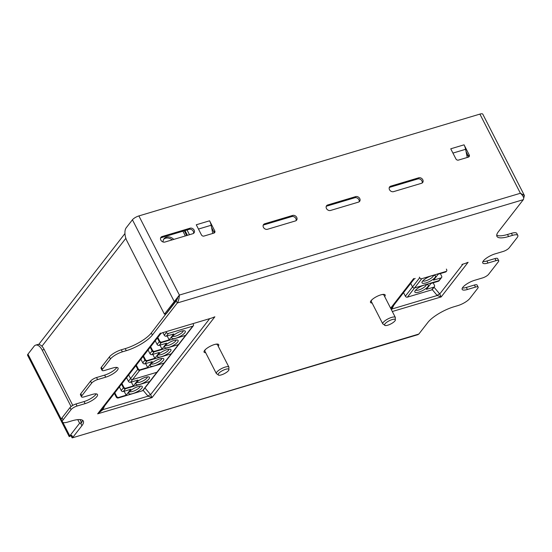 <?xml version="1.0" encoding="UTF-8"?>
<svg xmlns="http://www.w3.org/2000/svg" width="552" height="552" viewBox="0 0 552 552"><rect width="100%" height="100%" fill="white"/><g stroke="black" fill="none" stroke-linecap="round" stroke-linejoin="round"><path stroke-width="0.83" d="M173.735 239.409A6.81 5.513 37.9 0 0 164.047 238.733A6.81 5.513 37.9 0 0 163.081 241.983M172.169 239.878A6.81 5.513 37.9 0 0 163.654 239.327M466.951 156.03L467.786 154.953M166.035 331.676L166.428 332.442A1.615 1.304 37.9 0 0 168.457 333.415L166.311 336.175L173.763 333.953L169.174 339.853L161.722 342.074A1.615 1.304 -142.1 0 1 159.694 341.101L159.252 341.66L157.396 338.031L159.252 341.66A1.615 1.304 37.9 0 0 161.287 342.64A1.615 1.304 -142.1 0 1 159.252 341.66L157.106 344.427L155.25 340.791M161.722 342.074L161.287 342.64L185.589 335.381A1.615 1.304 37.9 0 0 186.162 335.002A1.615 1.304 -142.1 0 1 185.589 335.381L192.758 326.163A1.615 1.304 37.9 0 0 193.386 324.39L192.993 323.624M168.457 333.415L192.758 326.163M175.84 338.224A7.569 2.222 -27.1 0 1 171.851 337.382A7.569 2.222 -27.1 0 1 181.297 331.2A7.569 2.222 -27.1 0 1 184.672 330.82A7.569 2.222 -27.1 0 1 183.505 334.16A7.569 2.222 -27.1 0 1 175.84 338.224M183.216 330.779A5.955 1.753 -27.1 0 1 175.722 336.099A5.955 1.753 -27.1 0 1 172.666 336.182M166.311 336.175A1.615 1.304 -142.1 0 1 164.275 335.202L162.944 332.601M169.174 339.853L167.159 335.926M159.694 341.101L157.831 337.472M154.553 351.3L154.118 351.865L178.413 344.607L185.589 335.381L161.287 342.64L159.142 345.4L166.587 343.178L162.005 349.078L154.553 351.3A1.615 1.304 -142.1 0 1 152.518 350.327L152.083 350.886L150.227 347.256L152.083 350.886A1.615 1.304 37.9 0 0 154.118 351.865A1.615 1.304 -142.1 0 1 152.083 350.886L149.937 353.646L148.081 350.016M211.871 317.993L214.859 316.793L152.041 397.592L148.074 396.17L143.147 390.319L150.303 381.121A1.615 1.304 -142.1 0 1 149.737 381.501L156.906 372.276L132.604 379.534L130.458 382.294L137.903 380.073L133.322 385.972L125.87 388.194L125.435 388.753A1.615 1.304 -142.1 0 1 123.4 387.78A1.615 1.304 37.9 0 0 125.435 388.753L149.737 381.501A1.615 1.304 37.9 0 0 150.303 381.121L157.479 371.896A1.615 1.304 -142.1 0 1 156.906 372.276L164.075 363.057L139.773 370.309L132.604 379.534A1.615 1.304 -142.1 0 1 130.569 378.555A1.615 1.304 37.9 0 0 132.604 379.534L156.906 372.276A1.615 1.304 37.9 0 0 157.479 371.896L164.648 362.671A1.615 1.304 -142.1 0 1 164.075 363.057L171.244 353.832L146.949 361.084L144.796 363.851L152.248 361.622L147.66 367.522L140.215 369.75L139.773 370.309A1.615 1.304 -142.1 0 1 137.745 369.336A1.615 1.304 37.9 0 0 139.773 370.309L164.075 363.057A1.615 1.304 37.9 0 0 164.648 362.671L171.817 353.446A1.615 1.304 -142.1 0 1 171.244 353.832L178.413 344.607L154.118 351.865L151.972 354.625L159.418 352.404L154.829 358.303L147.384 360.525L146.949 361.084A1.615 1.304 -142.1 0 1 144.914 360.111A1.615 1.304 37.9 0 0 146.949 361.084L171.244 353.832A1.615 1.304 37.9 0 0 171.817 353.446L178.986 344.227A1.615 1.304 -142.1 0 1 178.413 344.607A1.615 1.304 37.9 0 0 178.986 344.227L193.331 325.777M168.67 347.443A7.569 2.222 -27.1 0 1 164.675 346.608A7.569 2.222 -27.1 0 1 174.128 340.425A7.569 2.222 -27.1 0 1 177.496 340.046A7.569 2.222 -27.1 0 1 176.336 343.378A7.569 2.222 -27.1 0 1 168.67 347.443M176.047 340.004A5.955 1.753 -27.1 0 1 168.546 345.324A5.955 1.753 -27.1 0 1 165.496 345.407M159.142 345.4A1.615 1.304 -142.1 0 1 157.106 344.427M162.005 349.078L159.99 345.145M152.518 350.327L150.661 346.69M147.384 360.525A1.615 1.304 -142.1 0 1 145.349 359.545L144.914 360.111L143.058 356.475L144.914 360.111L142.768 362.871L140.905 359.242M161.501 356.668A7.569 2.222 -27.1 0 1 157.506 355.826A7.569 2.222 -27.1 0 1 166.959 349.644A7.569 2.222 -27.1 0 1 170.326 349.271A7.569 2.222 -27.1 0 1 169.16 352.604A7.569 2.222 -27.1 0 1 161.501 356.668M168.877 349.23A5.955 1.753 -27.1 0 1 161.377 354.55A5.955 1.753 -27.1 0 1 158.32 354.625M151.972 354.625A1.615 1.304 -142.1 0 1 149.937 353.646M154.829 358.303L152.821 354.37M145.349 359.545L143.492 355.916M140.215 369.75A1.615 1.304 -142.1 0 1 138.179 368.771L137.745 369.336L135.882 365.7L137.745 369.336L130.569 378.555L128.713 374.925L130.569 378.555L128.423 381.322L126.567 377.685M154.325 365.893A7.569 2.222 -27.1 0 1 150.337 365.051A7.569 2.222 -27.1 0 1 159.79 358.869A7.569 2.222 -27.1 0 1 163.157 358.489A7.569 2.222 -27.1 0 1 161.991 361.829A7.569 2.222 -27.1 0 1 154.325 365.893M161.708 358.448A5.955 1.753 -27.1 0 1 154.208 363.768A5.955 1.753 -27.1 0 1 151.151 363.851M144.796 363.851A1.615 1.304 -142.1 0 1 142.768 362.871M147.66 367.522L145.652 363.596M138.179 368.771L136.323 365.141M125.87 388.194A1.615 1.304 -142.1 0 1 123.834 387.221L123.4 387.78L121.543 384.151L123.4 387.78L121.254 390.54L119.398 386.911M139.987 384.337A7.569 2.222 -27.1 0 1 135.999 383.502A7.569 2.222 -27.1 0 1 145.445 377.32A7.569 2.222 -27.1 0 1 148.812 376.94A7.569 2.222 -27.1 0 1 147.653 380.273A7.569 2.222 -27.1 0 1 139.987 384.337M147.363 376.899A5.955 1.753 -27.1 0 1 139.87 382.219A5.955 1.753 -27.1 0 1 136.813 382.294M130.458 382.294A1.615 1.304 -142.1 0 1 128.423 381.322M133.322 385.972L131.307 382.039M123.834 387.221L121.978 383.585M118.266 397.978L142.561 390.726L149.737 381.501L125.435 388.753L123.289 391.52L130.734 389.298L126.146 395.191L118.701 397.419L118.266 397.978A1.615 1.304 -142.1 0 1 116.23 397.005L114.374 393.369M143.134 390.34A1.615 1.304 -142.1 0 1 142.561 390.726M132.818 393.562A7.569 2.222 -27.1 0 1 128.823 392.72A7.569 2.222 -27.1 0 1 138.276 386.538A7.569 2.222 -27.1 0 1 141.643 386.165A7.569 2.222 -27.1 0 1 140.484 389.498A7.569 2.222 -27.1 0 1 132.818 393.562M140.194 386.117A5.955 1.753 -27.1 0 1 132.694 391.437A5.955 1.753 -27.1 0 1 129.637 391.52M123.289 391.52A1.615 1.304 -142.1 0 1 121.254 390.54M126.146 395.191L124.138 391.264M118.701 397.419A1.615 1.304 -142.1 0 1 116.665 396.439L114.809 392.81M433.837 287.137A1.615 1.304 37.9 0 0 434.41 286.75L432.264 289.517A1.615 1.304 -142.1 0 1 431.692 289.897L433.837 287.137L426.392 289.358L430.974 283.459L438.426 281.237L438.861 280.671A1.615 1.304 37.9 0 0 439.433 280.292A1.615 1.304 -142.1 0 1 438.861 280.671L414.566 287.93A1.615 1.304 -142.1 0 1 412.53 286.95A1.615 1.304 37.9 0 0 414.566 287.93L407.39 297.148A1.615 1.304 -142.1 0 1 405.361 296.176L403.553 292.643M421.735 278.705L414.566 287.93L438.861 280.671L441.007 277.911L433.561 280.133L438.15 274.234L445.595 272.012L446.03 271.453L421.735 278.705A1.615 1.304 37.9 0 1 419.699 277.732L412.53 286.95L410.722 283.417L412.53 286.95L405.361 296.176M431.692 289.897L407.39 297.148M424.309 285.087A7.569 2.222 -27.1 0 1 427.676 284.715A7.569 2.222 -27.1 0 1 426.517 288.047A7.569 2.222 -27.1 0 1 418.851 292.111A7.569 2.222 -27.1 0 1 414.856 291.277A7.569 2.222 -27.1 0 1 424.309 285.087M426.227 284.673A5.955 1.753 -27.1 0 1 418.726 289.993A5.955 1.753 -27.1 0 1 415.67 290.069M434.41 286.75A1.615 1.304 37.9 0 0 434.465 285.363L433.161 282.81M438.426 281.237A1.615 1.304 37.9 0 0 438.999 280.851L441.579 277.532A1.615 1.304 37.9 0 0 441.634 276.138L440.33 273.585M446.03 271.453A1.615 1.304 37.9 0 0 446.658 269.68L446.361 269.086M419.699 277.732L419.396 277.138M431.478 275.869A7.569 2.222 -27.1 0 1 434.852 275.489A7.569 2.222 -27.1 0 1 433.686 278.829A7.569 2.222 -27.1 0 1 426.02 282.893A7.569 2.222 -27.1 0 1 422.032 282.051A7.569 2.222 -27.1 0 1 431.478 275.869M433.396 275.448A5.955 1.753 -27.1 0 1 425.902 280.768A5.955 1.753 -27.1 0 1 422.846 280.851M441.007 277.911A1.615 1.304 37.9 0 0 441.579 277.532M445.595 272.012A1.615 1.304 37.9 0 0 446.168 271.632L446.602 271.067M61.293 419.306L27.959 354.156A5.451 1.601 152.9 0 0 27.6 355.302L69.221 436.632L69.78 435.887L62.887 422.425M81.606 422.653L80.84 423.632A21.997 6.465 152.9 0 0 82.489 420.224M71.063 406.541L42.18 350.106A10.088 5.134 -106.6 0 0 35.652 345.117L37.646 344.524A10.088 5.134 73.4 0 1 44.174 349.506L72.774 405.396M80.033 419.582L81.572 422.591M35.652 345.117A10.088 5.134 -106.6 0 0 34.141 346.201L27.959 354.156M81.523 422.673L79.605 423.246L69.78 435.887L71.774 435.293L72.829 437.35L81.896 425.695L80.84 423.632M77.756 419.63L79.605 423.246M71.022 435.769L72.167 437.895L417.871 334.678L418.837 334.05L427.897 322.396A21.997 6.465 -27.1 0 1 453.979 306.767L457.884 305.601A10.088 2.967 152.9 0 0 469.849 298.439L477.818 288.185A5.044 1.483 152.9 0 0 478.149 287.13A5.044 1.483 152.9 0 0 475.479 287.081L467.406 289.496A9.888 2.905 -27.1 0 1 462.169 289.414A9.888 2.905 -27.1 0 1 465.557 284.818A9.888 2.905 -27.1 0 1 474.541 280.319L482.614 277.904A5.044 1.483 152.9 0 0 488.596 274.323L498.387 261.731A5.044 1.483 152.9 0 0 498.718 260.675A5.044 1.483 152.9 0 0 496.048 260.634L487.975 263.042A9.888 2.905 -27.1 0 1 482.738 262.959A9.888 2.905 -27.1 0 1 486.126 258.364A9.888 2.905 -27.1 0 1 495.109 253.865L503.176 251.457A5.044 1.483 152.9 0 0 509.158 247.869L517.169 237.574A10.088 2.967 152.9 0 0 517.831 235.462A10.088 2.967 152.9 0 0 512.484 235.373L508.578 236.539A21.997 6.465 -27.1 0 1 496.931 236.353A21.997 6.465 -27.1 0 1 498.366 231.75L523.303 199.679L177.295 302.979L176.247 300.923L174.246 301.516L132.425 219.786A5.451 1.601 -27.1 0 1 138.883 215.922L479.895 114.105A5.451 1.601 152.9 0 1 482.779 114.154L524.4 195.491L523.62 197.83M71.415 435.569L69.221 436.632M81.51 396.819L80.461 394.756A5.044 1.483 -27.1 0 1 80.785 393.7L90.576 381.108A5.044 1.483 -27.1 0 1 96.559 377.527L104.632 375.112L105.687 377.175L97.614 379.583A5.044 1.483 152.9 0 0 91.632 383.171L81.841 395.763A5.044 1.483 152.9 0 0 81.51 396.819A5.044 1.483 152.9 0 0 84.18 396.86L92.253 394.452A9.888 2.905 -27.1 0 1 97.49 394.535A9.888 2.905 -27.1 0 1 94.102 399.124A9.888 2.905 -27.1 0 1 85.118 403.629L77.045 406.037A5.044 1.483 152.9 0 0 71.07 409.618L63.094 419.872A10.088 2.967 152.9 0 0 62.438 421.983A10.088 2.967 152.9 0 0 67.779 422.073L71.691 420.907A21.997 6.465 -27.1 0 1 83.331 421.093A21.997 6.465 -27.1 0 1 81.896 425.695M96.234 393.88A9.888 2.905 -27.1 0 1 84.07 401.566L85.118 403.629M71.07 409.618L70.014 407.562A5.044 1.483 -27.1 0 1 75.997 403.974L84.07 401.566M70.014 407.562L62.045 417.816L63.094 419.872M62.438 421.983L61.382 419.927A10.088 2.967 -27.1 0 1 62.045 417.816M475.479 287.081L474.423 285.025A5.044 1.483 -27.1 0 1 477.094 285.067L478.149 287.13M474.423 285.025L466.35 287.433A9.888 2.905 -27.1 0 1 462.376 288.006M496.048 260.634L494.992 258.571A5.044 1.483 -27.1 0 1 497.662 258.612L498.718 260.675M494.992 258.571L486.919 260.979A9.888 2.905 -27.1 0 1 482.938 261.551M496.717 235.166A21.997 6.465 152.9 0 0 507.523 234.483L511.435 233.317A10.088 2.967 -27.1 0 1 516.775 233.399L517.831 235.462M178.206 297.017L179.386 295.072C179.158 298.653 178.462 301.288 177.295 302.979L152.366 335.05A21.997 6.465 -27.1 0 1 126.291 350.679L125.235 348.616A21.997 6.465 152.9 0 0 151.31 332.994L177.33 299.025M125.235 348.616L121.323 349.782L122.378 351.845A10.088 2.967 152.9 0 0 110.414 359.007L102.41 369.309A5.044 1.483 152.9 0 0 102.079 370.364A5.044 1.483 152.9 0 0 104.749 370.406L112.822 367.998A9.888 2.905 -27.1 0 1 118.059 368.081A9.888 2.905 -27.1 0 1 114.664 372.676A9.888 2.905 -27.1 0 1 105.687 377.175M102.079 370.364L101.023 368.308A5.044 1.483 -27.1 0 1 101.354 367.252L109.365 356.951A10.088 2.967 -27.1 0 1 121.323 349.782M116.803 367.425A9.888 2.905 -27.1 0 1 104.632 375.112M126.291 350.679L122.378 351.845M372.103 303.013A8.225 2.415 -27.1 0 1 370.502 302.441A8.225 2.415 -27.1 0 1 371.041 300.723A8.225 2.415 -27.1 0 1 378.796 295.589A8.225 2.415 -27.1 0 1 385.144 294.947A8.225 2.415 -27.1 0 1 384.675 296.583M205.668 352.7A8.225 2.415 -27.1 0 1 204.074 352.128A8.225 2.415 -27.1 0 1 204.613 350.41A8.225 2.415 -27.1 0 1 212.368 345.276A8.225 2.415 -27.1 0 1 218.716 344.641A8.225 2.415 -27.1 0 1 218.247 346.27M132.425 219.786L126.235 227.748A10.088 5.134 -106.6 0 0 126.988 241.017L164.42 314.157L166.414 313.564L176.247 300.923L177.737 298.135M524.4 195.491L520.398 193.262C523.31 195.905 524.283 198.044 523.303 199.679M212.768 233.448L211.133 225.271A9.08 4.623 -106.6 0 0 209.587 220.8L196.27 224.774L201.425 234.855A2.015 1.635 -142.1 0 0 203.971 236.07L213.955 233.089A2.015 1.635 -142.1 0 0 214.673 232.613A2.015 1.635 -142.1 0 0 214.742 230.881L213.865 231.999L211.588 227.541M209.587 220.8L214.742 230.881M467.24 157.472L465.605 149.302A9.08 4.623 -106.6 0 0 464.053 144.831L450.742 148.805L455.897 158.879A2.015 1.635 -142.1 0 0 458.443 160.101L468.427 157.12A2.015 1.635 -142.1 0 0 469.138 156.637A2.015 1.635 -142.1 0 0 469.214 154.905L468.337 156.03L466.06 151.572M464.053 144.831L469.214 154.905M418.72 177.799L390.761 186.148A3.229 2.615 37.9 0 0 389.615 186.914A3.229 2.615 37.9 0 0 389.953 190.371A3.229 2.615 37.9 0 0 393.569 191.641L421.528 183.292A3.229 2.615 37.9 0 0 422.673 182.526A3.229 2.615 37.9 0 0 422.328 179.069A3.229 2.615 37.9 0 0 418.72 177.799L417.843 178.924L389.884 187.266A3.229 2.615 37.9 0 0 389.277 187.549M292.65 215.439L264.691 223.781A3.229 2.615 37.9 0 0 263.545 224.547A3.229 2.615 37.9 0 0 263.884 228.01A3.229 2.615 37.9 0 0 267.499 229.28L295.458 220.931A3.229 2.615 37.9 0 0 296.603 220.165A3.229 2.615 37.9 0 0 296.265 216.708A3.229 2.615 37.9 0 0 292.65 215.439L291.773 216.563L263.815 224.905A3.229 2.615 37.9 0 0 263.207 225.188M190.06 228.204L162.102 236.546A3.229 2.615 37.9 0 0 160.956 237.312A3.229 2.615 37.9 0 0 161.301 240.775A3.229 2.615 37.9 0 0 164.917 242.045L192.876 233.696A3.229 2.615 37.9 0 0 194.014 232.93A3.229 2.615 37.9 0 0 193.676 229.466A3.229 2.615 37.9 0 0 190.06 228.204L189.191 229.321L161.225 237.67A3.229 2.615 37.9 0 0 160.618 237.953M355.681 196.615L327.722 204.964A3.229 2.615 37.9 0 0 326.577 205.73A3.229 2.615 37.9 0 0 326.922 209.194A3.229 2.615 37.9 0 0 330.538 210.457L358.496 202.115A3.229 2.615 37.9 0 0 359.635 201.349A3.229 2.615 37.9 0 0 359.297 197.885A3.229 2.615 37.9 0 0 355.681 196.615L354.812 197.74L326.846 206.089A3.229 2.615 37.9 0 0 326.239 206.365M479.895 114.105L520.398 193.262L179.386 295.072L164.42 314.157M214.072 233.047A2.015 1.635 37.9 0 0 213.865 231.999M468.544 157.078A2.015 1.635 37.9 0 0 468.337 156.03M359.104 201.832A3.229 2.615 37.9 0 0 358.124 198.685A3.229 2.615 37.9 0 0 354.812 197.74M193.483 233.413A3.229 2.615 37.9 0 0 192.503 230.267A3.229 2.615 37.9 0 0 189.191 229.321M296.072 220.655A3.229 2.615 37.9 0 0 295.085 217.509A3.229 2.615 37.9 0 0 291.773 216.563M422.142 183.016A3.229 2.615 37.9 0 0 421.155 179.869A3.229 2.615 37.9 0 0 417.843 178.924M72.167 437.895L418.837 334.05M465.101 263.49L468.103 262.29L441.172 296.928L437.205 295.499L391.975 309.003L391.396 309.72M391.14 308.602L391.975 309.003L393.831 305.139M390.623 308.209L413.696 278.532L413.897 279.064M461.907 264.442L465.163 263.476M392.313 311.514L441.172 296.928L439.737 293.981L462.652 264.512A3.029 1.035 95 0 0 462.541 264.256M434.044 287.219L439.737 293.981A3.029 1.787 -40.1 0 0 437.205 295.499L432.216 289.572M102.01 409.273L102.844 409.667L97.642 413.834L160.459 333.035L160.66 333.567M100.795 410.833L97.642 413.834L152.041 397.592L150.606 394.646A3.029 1.787 -40.1 0 0 148.074 396.17L102.844 409.667L104.701 405.81M208.663 318.946L161.971 332.89M211.92 317.973L161.95 332.897L160.749 333.712L100.775 410.861M144.983 387.966L150.606 394.646L209.408 319.015A3.029 1.035 95 0 0 209.305 318.759M383.695 294.823A7.066 2.077 152.9 0 0 383.626 294.533A7.066 2.077 152.9 0 0 383.516 294.375M371.248 301.192A7.066 2.077 -27.1 0 1 371.054 300.971A7.066 2.077 -27.1 0 1 370.992 300.785M372.207 299.515A7.066 2.077 152.9 0 0 371.779 300.005A7.066 2.077 152.9 0 0 371.317 301.482L382.784 323.893A7.066 2.077 -27.1 0 1 383.247 322.409A7.066 2.077 152.9 0 1 389.905 318.007A7.066 2.077 152.9 0 1 395.356 317.455L395.197 320.526A6.051 1.78 152.9 0 0 391.782 319.691A6.051 1.78 152.9 0 0 384.958 323.879A6.051 1.78 -27.1 0 0 385.365 325.556L382.784 323.893M395.356 317.455L383.888 295.051A7.066 2.077 152.9 0 0 381.77 294.616M395.197 320.526A6.051 1.78 152.9 0 1 394.942 320.898A6.051 1.78 -27.1 0 1 390.381 324.162A6.051 1.78 -27.1 0 1 385.365 325.556M217.267 344.51A7.066 2.077 152.9 0 0 217.198 344.22A7.066 2.077 152.9 0 0 217.088 344.068M204.82 350.886A7.066 2.077 -27.1 0 1 204.626 350.658A7.066 2.077 -27.1 0 1 204.564 350.472L204.626 350.658M205.779 349.202A7.066 2.077 152.9 0 0 205.351 349.692A7.066 2.077 152.9 0 0 204.889 351.169L216.356 373.58A7.066 2.077 -27.1 0 1 216.819 372.103A7.066 2.077 152.9 0 1 223.477 367.694A7.066 2.077 152.9 0 1 228.928 367.142L228.769 370.213A6.051 1.78 152.9 0 0 225.354 369.378A6.051 1.78 152.9 0 0 218.53 373.566A6.051 1.78 -27.1 0 0 218.937 375.243L216.356 373.58M228.928 367.142L217.46 344.738A7.066 2.077 152.9 0 0 215.342 344.31M228.769 370.213A6.051 1.78 152.9 0 1 228.514 370.585A6.051 1.78 -27.1 0 1 223.953 373.849A6.051 1.78 -27.1 0 1 218.937 375.243M187.038 229.963L189.467 234.71M41.924 346.263L125.863 238.298M182.919 231.198L185.348 235.945M185.01 230.57L187.438 235.318M184.271 230.791L186.7 235.538M166.428 332.442L164.275 335.202M116.665 396.439L116.23 397.005M42.18 350.106L44.174 349.506M81.841 395.763L80.785 393.7M91.632 383.171L90.576 381.108M109.365 356.951L110.414 359.007M102.41 369.309L101.354 367.252M97.614 379.583L96.559 377.527M152.366 335.05L151.31 332.994M508.578 236.539L507.523 234.483M511.435 233.317L512.484 235.373M466.35 287.433L467.406 289.496M486.919 260.979L487.975 263.042M179.386 295.072L138.883 215.922M523.468 197.257L524.248 197.023M198.465 229.059L211.133 225.271M452.93 153.083L465.605 149.302M327.722 204.964L326.846 206.089M162.102 236.546L161.225 237.67M264.691 223.781L263.815 224.905M390.761 186.148L389.884 187.266M77.045 406.037L75.997 403.974M371.337 300.75A6.721 1.973 -27.1 0 1 371.33 300.378M204.909 350.437A6.721 1.973 -27.1 0 1 204.902 350.065M124.945 233.558L38.75 344.427M390.954 308.851L413.993 279.208L415.194 278.394"/></g></svg>
